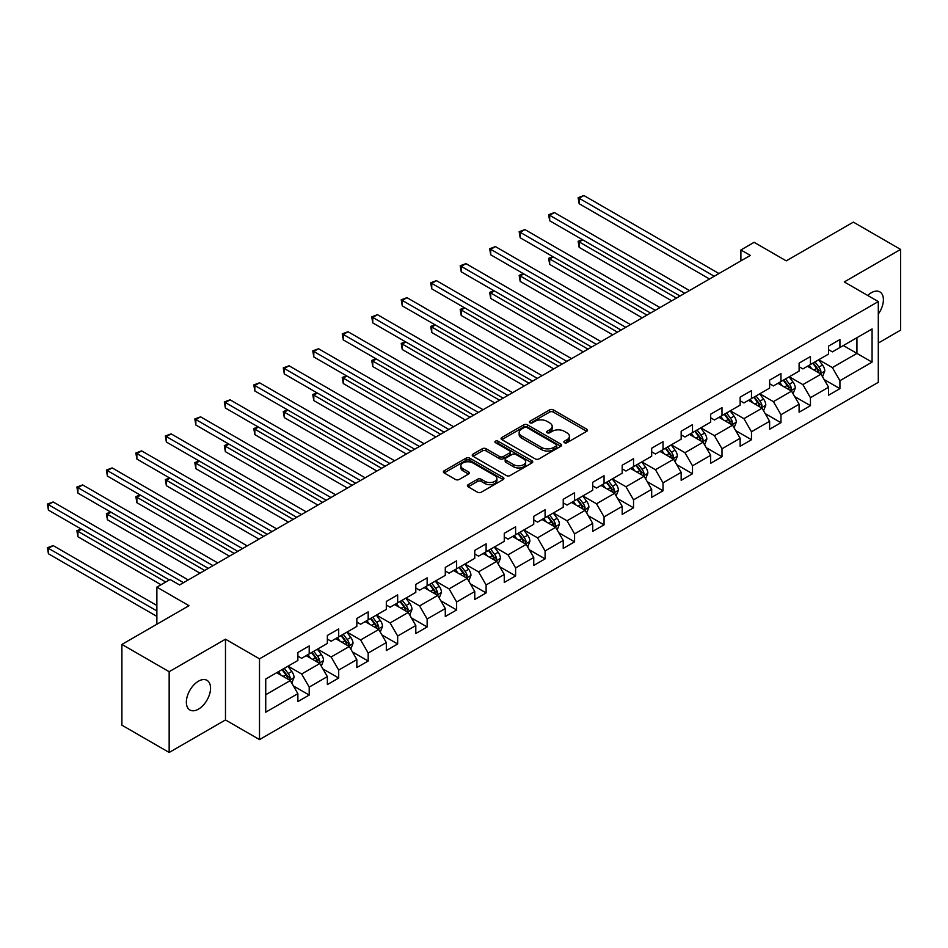 <?xml version="1.0" encoding="UTF-8"?>
<svg xmlns="http://www.w3.org/2000/svg" width="948" height="948" viewBox="0 0 948 948"><rect width="100%" height="100%" fill="white"/><g stroke="black" fill="none" stroke-linecap="round" stroke-linejoin="round"><path stroke-width="1.42" d="M564.416 442.692A1.837 1.055 0 0 0 567.011 442.692L586.729 431.316A2.619 1.517 0 0 0 587.487 430.25A2.619 1.517 0 0 0 586.729 429.171L553.336 409.892A2.619 1.517 0 0 0 549.615 409.892L529.908 421.279A1.837 1.055 0 0 0 529.375 422.026A1.837 1.055 0 0 0 529.908 422.772A1.837 1.055 0 0 0 532.503 422.772L535.063 421.303A8.39 4.847 0 0 1 546.925 421.303L549.71 422.915A8.39 4.847 0 0 1 552.174 426.339A8.39 4.847 0 0 1 549.71 429.764L547.162 431.233A1.837 1.055 0 0 0 546.629 431.992A1.837 1.055 0 0 0 547.162 432.738A1.837 1.055 0 0 0 549.757 432.738L552.305 431.269A8.39 4.847 0 0 1 564.179 431.269L566.963 432.869A8.39 4.847 0 0 1 569.428 436.293A8.39 4.847 0 0 1 566.963 439.73L564.416 441.199A1.837 1.055 0 0 0 563.882 441.946A1.837 1.055 0 0 0 564.416 442.692L564.416 441.199M198.452 709.14A17.111 9.871 120 0 0 209.627 694.066A17.111 9.871 120 0 0 207.008 680.356A17.111 9.871 120 0 0 198.452 681.197A17.111 9.871 120 0 0 187.277 696.282A17.111 9.871 120 0 0 189.896 709.981A17.111 9.871 120 0 0 198.452 709.14M878.298 314.061A17.111 9.871 120 0 0 879.863 291.889A17.111 9.871 120 0 0 871.307 292.731A17.111 9.871 120 0 0 867.693 295.456M468.182 484.653A2.619 1.517 0 0 0 467.411 485.731A2.619 1.517 0 0 0 468.182 486.798L477.543 492.213A2.619 1.517 0 0 0 481.252 492.213L503.151 479.57A2.619 1.517 0 0 0 503.921 478.503A2.619 1.517 0 0 0 503.151 477.425L469.758 458.145A2.619 1.517 0 0 0 466.049 458.145L444.15 470.789A2.619 1.517 0 0 0 443.38 471.855A2.619 1.517 0 0 0 444.15 472.934L455.467 479.463A2.619 1.517 0 0 0 459.176 479.463L468.549 474.047A2.619 1.517 0 0 0 469.319 472.981A2.619 1.517 0 0 0 468.549 471.914L462.932 468.668A7.015 4.053 0 0 1 460.882 465.812A7.015 4.053 0 0 1 465.219 462.067A7.015 4.053 0 0 1 472.862 462.944L494.844 475.635A7.015 4.053 0 0 1 496.906 478.503A7.015 4.053 0 0 1 492.569 482.248A7.015 4.053 0 0 1 484.926 481.359L481.252 479.25A2.619 1.517 0 0 0 477.543 479.25L468.182 484.653L468.182 486.798L477.543 481.43L477.543 479.25M878.298 343.046L900.6 330.165L900.6 249.419L853.354 222.128L786.248 260.866L754.122 242.321L740.898 249.964L750.342 255.415L179.551 584.963L170.107 579.501L156.87 587.144L156.87 624.246M169.159 671.705L169.159 752.463L225.482 719.947L225.482 639.189L169.159 671.705L121.901 644.427L188.996 605.689L156.87 587.144M225.482 639.189L259.503 658.836L878.298 301.571L878.298 382.328L259.503 739.582L259.503 658.836M900.6 249.419L844.277 281.935L878.298 301.571M535.241 458.903A2.619 1.517 0 0 0 538.95 458.903L560.849 446.259A2.619 1.517 0 0 0 561.607 445.193A2.619 1.517 0 0 0 560.849 444.114L527.455 424.834A2.619 1.517 0 0 0 523.746 424.834L501.848 437.478A2.619 1.517 0 0 0 501.077 438.545A2.619 1.517 0 0 0 501.848 439.623L535.241 458.903M496.183 443.095A1.837 1.055 0 0 1 498.044 443.356L498.044 441.176L531.994 460.775A2.619 1.517 0 0 1 532.764 461.842A2.619 1.517 0 0 1 531.994 462.908L510.107 475.552A2.619 1.517 0 0 1 506.398 475.552L473.005 456.272L473.005 454.128A2.619 1.517 0 0 0 472.234 455.206A2.619 1.517 0 0 0 473.005 456.272M473.005 454.128L482.366 448.724A2.619 1.517 0 0 1 486.075 448.724L499.62 456.545A2.619 1.517 0 0 0 503.329 456.545L509.55 452.954A2.619 1.517 0 0 0 510.32 451.876A2.619 1.517 0 0 0 509.55 450.81L495.449 442.669A1.837 1.055 0 0 1 494.915 441.922A1.837 1.055 0 0 1 496.041 440.939A1.837 1.055 0 0 1 498.044 441.176M169.159 752.463L121.901 725.184L121.901 644.427M293.43 685.949L309.202 695.062L309.202 687.099L327.356 676.623L327.356 684.586L338.697 678.033L338.697 670.07L356.839 659.595L356.839 667.558L368.18 661.017L368.18 653.054L386.322 642.578L386.322 650.541L397.662 643.988L397.662 636.025L415.805 625.55L415.805 633.513L427.145 626.972L427.145 619.008L445.287 608.533L445.287 616.496L456.628 609.943L456.628 601.98L474.77 591.505L474.77 599.468L486.111 592.927L486.111 584.963L504.265 574.488L504.265 582.451L515.605 575.898L515.605 567.935L533.748 557.46L533.748 565.423L545.088 558.882L545.088 550.918L563.231 540.443L563.231 548.406L574.571 541.853L574.571 533.89L592.713 523.414L592.713 531.378L604.054 524.837L604.054 516.873L622.196 506.398L622.196 514.361L633.537 507.808L633.537 499.845L651.679 489.369L651.679 497.333L663.019 490.791L663.019 482.828L681.162 472.353L681.162 480.316L692.502 473.763L692.502 465.8L710.656 455.324L710.656 463.288L721.997 456.746L721.997 448.771L740.139 438.296L740.139 446.271L751.48 439.718L751.48 431.755L769.622 421.279L769.622 429.243L780.962 422.701L780.962 414.726L799.105 404.251L799.105 412.226L810.445 405.673L810.445 397.71L828.588 387.234L828.588 395.197L839.928 388.656L839.928 380.681L872.065 362.136L872.065 328.968L856.945 337.689L856.945 353.403L872.065 362.136M309.202 695.062L297.873 701.603L297.873 693.64L265.736 712.197L265.736 679.017L297.873 660.472L297.873 652.508L309.202 645.955L309.202 653.919L327.356 643.443L327.356 635.48L338.697 628.939L338.697 636.902L356.839 626.427L356.839 618.463L368.18 611.91L368.18 619.874L386.322 609.398L386.322 601.435L397.662 594.894L397.662 602.857L415.805 592.381L415.805 584.418L427.145 577.865L427.145 585.828L445.287 575.353L445.287 567.39L456.628 560.849L456.628 568.812L474.77 558.336L474.77 550.361L486.111 543.82L486.111 551.783L504.265 541.308L504.265 533.345L515.605 526.792L515.605 534.767L533.748 524.291L533.748 516.316L545.088 509.775L545.088 517.738L563.231 507.263L563.231 499.3L574.571 492.747L574.571 500.722L592.713 490.246L592.713 482.271L604.054 475.73L604.054 483.693L622.196 473.218L622.196 465.255L633.537 458.702L633.537 466.677L651.679 456.201L651.679 448.226L663.019 441.685L663.019 449.648L681.162 439.173L681.162 431.21L692.502 424.657L692.502 432.632L710.656 422.156L710.656 414.181L721.997 407.64L721.997 415.603L740.139 405.128L740.139 397.165L751.48 390.612L751.48 398.587L769.622 388.111L769.622 380.136L780.962 373.595L780.962 381.558L799.105 371.083L799.105 363.12L810.445 356.566L810.445 364.542L828.588 354.054L828.588 346.091L839.928 339.55L839.928 347.513L872.065 328.968M306.18 655.672L319.796 663.529L301.642 674.004L288.038 666.148M297.873 656.111L301.642 658.291L309.202 653.919M301.642 674.004L309.202 687.099M319.796 663.529L327.356 676.623M335.663 638.644L349.279 646.5L331.136 656.976L317.521 649.119M327.356 639.082L331.136 641.263L338.697 636.902M331.136 656.976L338.697 670.07M349.279 646.5L356.839 659.595M365.158 621.627L378.762 629.484L360.619 639.959L347.004 632.103M356.839 622.054L360.619 624.246L368.18 619.874M360.619 639.959L368.18 653.054M378.762 629.484L386.322 642.578M394.641 604.599L408.244 612.455L390.102 622.931L376.498 615.074M386.322 605.037L390.102 607.218L397.662 602.857M390.102 622.931L397.662 636.025M408.244 612.455L415.805 625.55M424.123 587.582L437.727 595.439L419.585 605.914L405.981 598.058M415.805 588.009L419.585 590.201L427.145 585.828M419.585 605.914L427.145 619.008M437.727 595.439L445.287 608.533M453.606 570.554L467.21 578.41L449.068 588.886L435.464 581.029M445.287 570.992L449.068 573.173L456.628 568.812M449.068 588.886L456.628 601.98M467.21 578.41L474.77 591.505M483.089 553.537L496.705 561.394L478.55 571.869L464.947 564.013M474.77 553.964L478.55 556.156L486.111 551.783M478.55 571.869L486.111 584.963M496.705 561.394L504.265 574.488M512.572 536.509L526.187 544.365L508.045 554.841L494.429 546.984M504.265 536.947L508.045 539.128L515.605 534.767M508.045 554.841L515.605 567.935M526.187 544.365L533.748 557.46M542.055 519.492L555.67 527.349L537.528 537.824L523.912 529.968M533.748 519.919L537.528 522.111L545.088 517.738M537.528 537.824L545.088 550.918M555.67 527.349L563.231 540.443M571.549 502.464L585.153 510.32L567.011 520.796L553.395 512.939M563.231 502.902L567.011 505.083L574.571 500.722M567.011 520.796L574.571 533.89M585.153 510.32L592.713 523.414M601.032 485.435L614.636 493.304L596.493 503.779L582.89 495.923M592.713 485.874L596.493 488.054L604.054 483.693M596.493 503.779L604.054 516.873M614.636 493.304L622.196 506.398M630.515 468.419L644.119 476.275L625.976 486.751L612.372 478.894M622.196 468.857L625.976 471.038L633.537 466.677M625.976 486.751L633.537 499.845M644.119 476.275L651.679 489.369M659.998 451.39L673.601 459.247L655.459 469.722L641.855 461.866M651.679 451.829L655.459 454.009L663.019 449.648M655.459 469.722L663.019 482.828M673.601 459.247L681.162 472.353M689.48 434.374L703.096 442.23L684.942 452.706L671.338 444.849M681.162 434.812L684.942 436.992L692.502 432.632M684.942 452.706L692.502 465.8M703.096 442.23L710.656 455.324M718.963 417.345L732.579 425.202L714.437 435.677L700.821 427.821M710.656 417.784L714.437 419.964L721.997 415.603M714.437 435.677L721.997 448.771M732.579 425.202L740.139 438.296M748.446 400.329L762.062 408.185L743.919 418.661L730.304 410.804M740.139 400.767L743.919 402.947L751.48 398.587M743.919 418.661L751.48 431.755M762.062 408.185L769.622 421.279M777.941 383.3L791.544 391.157L773.402 401.632L759.786 393.776M769.622 383.739L773.402 385.919L780.962 381.558M773.402 401.632L780.962 414.726M791.544 391.157L799.105 404.251M807.423 366.284L821.027 374.14L802.885 384.615L789.281 376.759M799.105 366.722L802.885 368.902L810.445 364.542M802.885 384.615L810.445 397.71M821.027 374.14L828.588 387.234M843.329 345.546L856.945 353.403L832.368 367.587L818.764 359.73M828.588 349.694L832.368 351.874L839.928 347.513M832.368 367.587L839.928 380.681M225.482 719.947L259.503 739.582M740.898 249.964L740.898 260.866M265.736 694.73L290.313 680.545L276.697 672.689M290.313 680.545L297.873 693.64M824.144 379.544L839.928 388.656M794.661 396.56L810.445 405.673M765.178 413.589L780.962 422.701M735.695 430.605L751.48 439.718M706.213 447.634L721.997 456.746M676.73 464.65L692.502 473.763M647.235 481.679L663.019 490.791M617.752 498.695L633.537 507.808M588.27 515.724L604.054 524.837M558.787 532.74L574.571 541.853M529.304 549.769L545.088 558.882M499.821 566.786L515.605 575.898M470.338 583.814L486.111 592.927M440.844 600.831L456.628 609.943M411.361 617.859L427.145 626.972M381.878 634.887L397.662 643.988M352.395 651.904L368.18 661.017M322.913 668.933L338.697 678.033M565.15 442.953L566.963 441.91A8.39 4.847 0 0 0 569.428 438.486L569.428 436.293M552.174 426.339L552.174 428.52A8.39 4.847 0 0 1 549.71 431.944L547.897 432.999M586.694 431.34L553.336 412.072A2.619 1.517 0 0 0 549.615 412.072L530.643 423.033M560.813 446.283L527.455 427.015A2.619 1.517 0 0 0 523.746 427.015L501.883 439.635M556.203 445.939A1.837 1.055 0 0 0 556.749 445.193A1.837 1.055 0 0 0 556.203 444.434L526.898 427.512A1.837 1.055 0 0 0 524.291 427.512L521.601 429.065A8.39 4.847 0 0 0 519.149 432.489A8.39 4.847 0 0 0 521.601 435.926L541.64 447.492A8.39 4.847 0 0 0 553.514 447.492L556.203 445.939L556.203 448.12A1.837 1.055 0 0 0 556.749 447.373L556.749 445.193M519.149 432.489L519.149 434.682A8.39 4.847 0 0 0 521.601 438.106L521.601 435.926M556.203 448.12L553.514 449.672A8.39 4.847 0 0 1 541.64 449.672L521.601 438.106M473.04 456.296L482.366 450.904L482.366 448.724M510.32 451.876L510.32 454.068A2.619 1.517 0 0 1 509.55 455.135L503.329 458.725A2.619 1.517 0 0 1 499.62 458.725L486.075 450.904A2.619 1.517 0 0 0 482.366 450.904M498.044 443.356L531.958 462.932M513.674 464.65A7.015 4.053 0 0 0 521.329 465.527A7.015 4.053 0 0 0 525.654 461.795A7.015 4.053 0 0 0 523.604 458.927L515.854 454.448A2.619 1.517 0 0 0 512.145 454.448L505.936 458.038A2.619 1.517 0 0 0 505.166 459.116A2.619 1.517 0 0 0 505.936 460.183L513.674 464.65L513.674 466.843A7.015 4.053 0 0 0 521.329 467.719A7.015 4.053 0 0 0 525.654 463.975L525.654 461.795M505.166 459.116L505.166 461.297A2.619 1.517 0 0 0 505.936 462.363L505.936 460.183M513.674 466.843L505.936 462.363M496.906 478.503L496.906 480.683A7.015 4.053 0 0 1 492.569 484.428A7.015 4.053 0 0 1 484.926 483.551L481.252 481.43A2.619 1.517 0 0 0 477.543 481.43M460.882 465.812L460.882 467.992A7.015 4.053 0 0 0 462.932 470.848L462.932 468.668M468.513 474.071L462.932 470.848M503.115 479.593L469.758 460.325A2.619 1.517 0 0 0 466.049 460.325L444.185 472.945M822.52 376.723L824.772 371.059A7.086 4.088 -120 0 0 822.509 365.027L818.61 359.825M811.808 368.819L809.154 365.276M582.747 239.844L579.157 241.918L579.157 247.369L671.717 300.812M819.937 373.5L820.944 371.367A7.086 4.088 -120 0 0 818.918 367.101L815.019 361.899M813.242 362.918L817.567 368.701A3.614 2.086 60 0 1 818.231 369.791L820.944 371.367M812.756 363.203L816.655 368.416A7.086 4.088 60 0 1 818.681 372.671M579.157 247.369L578.126 241.313L676.445 298.087M578.126 241.313L582.333 239.607M714.247 276.259L579.157 198.274L583.885 195.537L718.963 273.534M709.519 278.985L579.157 203.725L579.157 198.274L578.126 197.67L583.885 195.537M579.157 203.725L578.126 197.67M793.038 393.752L795.289 388.088A7.086 4.088 -120 0 0 793.026 382.056L789.127 376.842M782.325 385.836L779.671 382.305M553.265 256.872L549.674 258.946L549.674 264.397L642.234 317.829M790.454 390.529L791.462 388.384A7.086 4.088 -120 0 0 789.435 384.13L785.537 378.916M783.759 379.947L788.084 385.718A3.614 2.086 60 0 1 788.748 386.82L791.462 388.384M783.261 380.231L787.172 385.433A7.086 4.088 60 0 1 789.198 389.699M549.674 264.397L548.643 258.342L646.951 315.103M548.643 258.342L552.85 256.624M763.555 410.768L765.806 405.104A7.086 4.088 -120 0 0 763.543 399.072L759.644 393.87M752.842 402.864L750.188 399.321M523.782 273.889L520.191 275.963L520.191 281.414L612.752 334.857M760.96 407.557L761.979 405.412A7.086 4.088 -120 0 0 759.952 401.146L756.054 395.944M754.276 396.963L758.601 402.746A3.614 2.086 60 0 1 759.253 403.836L761.979 405.412M753.779 397.248L757.677 402.462A7.086 4.088 60 0 1 759.715 406.716M520.191 281.414L519.149 275.358L617.468 332.132M519.149 275.358L523.367 273.652M684.752 293.276L549.674 215.291L554.402 212.565L689.48 290.55M680.036 296.013L549.674 220.754L549.674 215.291L548.643 214.686L554.402 212.565M549.674 220.754L548.643 214.686M655.269 310.304L520.191 232.319L524.919 229.582L659.998 307.579M650.553 313.03L520.191 237.77L520.191 232.319L519.149 231.715L524.919 229.582M520.191 237.77L519.149 231.715M734.072 427.797L736.312 422.133A7.086 4.088 -120 0 0 734.06 416.101L730.161 410.887M723.36 419.881L720.705 416.35M494.299 290.918L490.709 292.991L490.709 298.442L583.257 351.874M731.477 424.574L732.496 422.429A7.086 4.088 -120 0 0 730.47 418.175L726.559 412.961M724.793 413.992L729.119 419.763A3.614 2.086 60 0 1 729.77 420.865L732.496 422.429M724.296 414.276L728.194 419.478A7.086 4.088 60 0 1 730.221 423.744M490.709 298.442L489.666 292.387L587.985 349.148M489.666 292.387L493.884 290.669M704.589 444.813L706.829 439.149A7.086 4.088 -120 0 0 704.577 433.118L700.667 427.915M693.877 436.909L691.222 433.366M464.816 307.934L461.226 310.008L461.226 315.471L553.774 368.902M701.994 441.602L703.013 439.457A7.086 4.088 -120 0 0 700.987 435.191L697.076 429.989M695.311 431.008L699.636 436.791A3.614 2.086 60 0 1 700.288 437.881L703.013 439.457M694.813 431.293L698.712 436.507A7.086 4.088 60 0 1 700.738 440.761M461.226 315.471L460.183 309.404L558.502 366.177M460.183 309.404L464.401 307.697M675.095 461.842L677.346 456.178A7.086 4.088 -120 0 0 675.083 450.146L671.184 444.932M664.382 453.926L661.74 450.395M435.333 324.963L431.743 327.036L431.743 332.487L524.291 385.919M672.511 458.619L673.518 456.474A7.086 4.088 -120 0 0 671.492 452.22L667.593 447.006M665.816 448.037L670.153 453.808A3.614 2.086 60 0 1 670.805 454.91L673.518 456.474M665.33 448.321L669.229 453.523A7.086 4.088 60 0 1 671.255 457.789M431.743 332.487L430.7 326.432L529.02 383.193M430.7 326.432L434.919 324.714M625.787 327.321L490.709 249.336L495.437 246.61L630.515 324.595M621.059 330.058L490.709 254.799L490.709 249.336L489.666 248.732L495.437 246.61M490.709 254.799L489.666 248.732M596.304 344.349L461.226 266.364L465.954 263.627L601.032 341.624M591.576 347.075L461.226 271.815L461.226 266.364L460.183 265.76L465.954 263.627M461.226 271.815L460.183 265.76M566.821 361.366L431.743 283.381L436.459 280.655L571.549 358.64M562.093 364.103L431.743 288.844L431.743 283.381L430.7 282.788L436.459 280.655M431.743 288.844L430.7 282.788M645.612 478.859L647.863 473.194A7.086 4.088 -120 0 0 645.6 467.163L641.701 461.96M634.899 470.955L632.257 467.411M405.851 341.979L402.26 344.053L402.26 349.516L494.809 402.947M643.028 475.647L644.036 473.502A7.086 4.088 -120 0 0 642.009 469.236L638.111 464.034M636.333 465.053L640.67 470.836A3.614 2.086 60 0 1 641.322 471.926L644.036 473.502M635.847 465.338L639.746 470.552A7.086 4.088 60 0 1 641.772 474.806M402.26 349.516L401.217 343.449L499.537 400.222M401.217 343.449L405.436 341.742M537.338 378.394L402.26 300.409L406.976 297.672L542.055 375.669M532.61 381.12L402.26 305.86L402.26 300.409L401.217 299.805L406.976 297.672M402.26 305.86L401.217 299.805M616.129 495.887L618.38 490.223A7.086 4.088 -120 0 0 616.117 484.191L612.218 478.977M605.417 487.971L602.762 484.44M376.356 359.008L372.765 361.081L372.765 366.532L465.326 419.964M613.546 492.664L614.553 490.519A7.086 4.088 -120 0 0 612.527 486.265L608.628 481.051M606.85 482.082L611.176 487.853A3.614 2.086 60 0 1 611.839 488.955L614.553 490.519M606.353 482.366L610.263 487.568A7.086 4.088 60 0 1 612.29 491.834M372.765 366.532L371.735 360.477L470.054 417.239M371.735 360.477L375.941 358.759M507.855 395.411L372.765 317.426L377.494 314.7L512.572 392.685M503.127 398.148L372.765 322.889L372.765 317.426L371.735 316.833L377.494 314.7M372.765 322.889L371.735 316.833M586.646 512.904L588.898 507.239A7.086 4.088 -120 0 0 586.634 501.208L582.736 496.005M575.934 505L573.279 501.456M346.873 376.024L343.283 378.098L343.283 383.561L435.843 436.992M584.051 509.692L585.07 507.547A7.086 4.088 -120 0 0 583.044 503.281L579.145 498.079M577.368 499.098L581.693 504.881A3.614 2.086 60 0 1 582.356 505.971L585.07 507.547M576.87 499.383L580.78 504.597A7.086 4.088 60 0 1 582.807 508.851M343.283 383.561L342.24 377.505L440.559 434.267M342.24 377.505L346.458 375.787M478.361 412.439L343.283 334.454L348.011 331.729L483.089 409.714M473.644 415.165L343.283 339.905L343.283 334.454L342.24 333.85L348.011 331.729M343.283 339.905L342.24 333.85M557.163 529.932L559.415 524.268A7.086 4.088 -120 0 0 557.151 518.236L553.253 513.022M546.451 522.016L543.797 518.485M317.39 393.053L313.8 395.126L313.8 400.577L406.36 454.009M554.568 526.709L555.587 524.564A7.086 4.088 -120 0 0 553.561 520.31L549.662 515.096M547.885 516.127L552.21 521.898A3.614 2.086 60 0 1 552.862 523L555.587 524.564M547.387 516.411L551.286 521.613A7.086 4.088 60 0 1 553.312 525.879M313.8 400.577L312.757 394.522L411.077 451.284M312.757 394.522L316.976 392.804M448.878 429.468L313.8 351.471L318.528 348.746L453.606 426.73M444.162 432.193L313.8 356.934L313.8 351.471L312.757 350.879L318.528 348.746M313.8 356.934L312.757 350.879M527.681 546.949L529.92 541.284A7.086 4.088 -120 0 0 527.669 535.253L523.758 530.051M516.968 539.045L514.314 535.501M287.908 410.069L284.317 412.143L284.317 417.606L376.866 471.038M525.085 543.737L526.104 541.592A7.086 4.088 -120 0 0 524.078 537.326L520.168 532.124M518.402 533.143L522.727 538.926A3.614 2.086 60 0 1 523.379 540.016L526.104 541.592M517.904 533.428L521.803 538.642A7.086 4.088 60 0 1 523.829 542.896M284.317 417.606L283.274 411.551L381.594 468.312M283.274 411.551L287.493 409.832M419.395 446.484L284.317 368.499L289.045 365.774L424.123 443.759M414.667 449.21L284.317 373.95L284.317 368.499L283.274 367.895L289.045 365.774M284.317 373.95L283.274 367.895M498.198 563.977L500.437 558.313A7.086 4.088 -120 0 0 498.186 552.281L494.275 547.067M487.473 556.061L484.831 552.53M258.425 427.098L254.834 429.171L254.834 434.622L347.383 488.054M495.603 560.754L496.622 558.609A7.086 4.088 -120 0 0 494.583 554.355L490.685 549.141M488.919 550.172L493.244 555.943A3.614 2.086 60 0 1 493.896 557.045L496.622 558.609M488.421 550.456L492.32 555.658A7.086 4.088 60 0 1 494.346 559.924M254.834 434.622L253.791 428.567L352.111 485.329M253.791 428.567L258.01 426.849M389.912 463.513L254.834 385.516L259.562 382.791L394.641 460.775M385.184 466.238L254.834 390.979L254.834 385.516L253.791 384.924L259.562 382.791M254.834 390.979L253.791 384.924M468.703 580.994L470.955 575.329A7.086 4.088 -120 0 0 468.691 569.298L464.793 564.096M457.991 573.09L455.348 569.547M228.942 444.114L225.351 446.188L225.351 451.651L317.9 505.083M466.12 577.782L467.127 575.637A7.086 4.088 -120 0 0 465.101 571.371L461.202 566.169M459.425 567.188L463.762 572.971A3.614 2.086 60 0 1 464.413 574.061L467.127 575.637M458.939 567.473L462.837 572.687A7.086 4.088 60 0 1 464.864 576.941M225.351 451.651L224.309 445.596L322.628 502.357M224.309 445.596L228.527 443.877M360.43 480.529L225.351 402.545L230.068 399.819L365.158 477.804M355.701 483.255L225.351 407.996L225.351 402.545L224.309 401.94L230.068 399.819M225.351 407.996L224.309 401.94M439.22 598.022L441.472 592.358A7.086 4.088 -120 0 0 439.208 586.326L435.31 581.112M428.508 590.106L425.865 586.575M199.459 461.143L195.857 463.216L195.857 468.668L288.417 522.111M436.637 594.799L437.644 592.654A7.086 4.088 -120 0 0 435.618 588.4L431.719 583.186M429.942 584.217L434.267 589.988A3.614 2.086 60 0 1 434.931 591.09L437.644 592.654M429.456 584.501L433.355 589.703A7.086 4.088 60 0 1 435.381 593.969M195.857 468.668L194.826 462.612L293.145 519.374M194.826 462.612L199.033 460.906M330.947 497.558L195.857 419.561L200.585 416.836L335.663 494.82M326.219 500.283L195.857 425.024L195.857 419.561L194.826 418.969L200.585 416.836M195.857 425.024L194.826 418.969M409.737 615.039L411.989 609.374A7.086 4.088 -120 0 0 409.726 603.343L405.827 598.141M399.025 607.135L396.371 603.592M169.965 478.159L166.374 480.233L166.374 485.696L258.934 539.128M407.154 611.827L408.161 609.683A7.086 4.088 -120 0 0 406.135 605.417L402.236 600.214M400.459 601.233L404.784 607.016A3.614 2.086 60 0 1 405.448 608.106L408.161 609.683M399.961 601.518L403.872 606.732A7.086 4.088 60 0 1 405.898 610.986M166.374 485.696L165.343 479.641L263.663 536.402M165.343 479.641L169.55 477.922M301.464 514.574L166.374 436.59L171.102 433.864L306.18 511.849M296.736 517.3L166.374 442.041L166.374 436.59L165.343 435.985L171.102 433.864M166.374 442.041L165.343 435.985M380.255 632.067L382.506 626.403A7.086 4.088 -120 0 0 380.243 620.371L376.344 615.169M369.542 624.151L366.888 620.62M140.482 495.188L136.891 497.262L136.891 502.713L229.452 556.156M377.659 628.844L378.679 626.699A7.086 4.088 -120 0 0 376.652 622.445L372.754 617.231M370.976 618.262L375.301 624.033A3.614 2.086 60 0 1 375.953 625.135L378.679 626.699M370.478 618.546L374.389 623.748A7.086 4.088 60 0 1 376.415 628.014M136.891 502.713L135.848 496.657L234.168 553.419M135.848 496.657L140.067 494.951M271.969 531.603L136.891 453.606L141.619 450.881L276.697 528.865M267.253 534.328L136.891 459.069L136.891 453.606L135.848 453.014L141.619 450.881M136.891 459.069L135.848 453.014M350.772 649.084L353.023 643.419A7.086 4.088 -120 0 0 350.76 637.388L346.861 632.186M340.059 641.18L337.405 637.637M110.999 512.204L107.408 514.278L107.408 519.741L199.969 573.173M348.177 645.872L349.196 643.728A7.086 4.088 -120 0 0 347.169 639.462L343.271 634.259M341.493 635.279L345.819 641.061A3.614 2.086 60 0 1 346.47 642.152L349.196 643.728M340.996 635.575L344.894 640.777A7.086 4.088 60 0 1 346.921 645.031M107.408 519.741L106.366 513.686L204.685 570.447M106.366 513.686L110.584 511.967M242.487 548.619L107.408 470.635L112.137 467.909L247.215 545.894M237.758 551.345L107.408 476.086L107.408 470.635L106.366 470.03L112.137 467.909M107.408 476.086L106.366 470.03M321.289 666.112L323.529 660.448A7.086 4.088 -120 0 0 321.277 654.416L317.367 649.214M310.577 658.196L307.922 654.665M81.516 529.233L77.926 531.307L77.926 536.758L161.03 584.738M318.694 662.889L319.713 660.744A7.086 4.088 -120 0 0 317.687 656.49L313.776 651.288M312.011 652.307L316.336 658.078A3.614 2.086 60 0 1 316.988 659.18L319.713 660.744M311.513 652.591L315.411 657.794A7.086 4.088 60 0 1 317.438 662.06M77.926 536.758L76.883 530.702L165.758 582.013M76.883 530.702L81.101 528.996M213.004 565.648L77.926 487.651L82.654 484.926L217.732 562.911M208.276 568.373L77.926 493.114L77.926 487.651L76.883 487.059L82.654 484.926M77.926 493.114L76.883 487.059M291.806 683.129L294.046 677.476A7.086 4.088 -120 0 0 291.794 671.445L287.884 666.231M281.082 675.225L278.439 671.694M156.87 605.476L53.159 545.598L48.443 548.323L48.443 553.786L156.87 616.39M289.211 679.917L290.23 677.773A7.086 4.088 -120 0 0 288.192 673.507L284.293 668.304M282.528 669.324L286.853 675.106A3.614 2.086 60 0 1 287.505 676.208L290.23 677.773M282.03 669.62L285.929 674.822A7.086 4.088 60 0 1 287.955 679.088M48.443 553.786L47.4 547.731L156.87 610.927M47.4 547.731L53.159 545.598M183.521 582.664L48.443 504.68L53.159 501.954L188.249 579.939M169.348 579.939L48.443 510.131L48.443 504.68L47.4 504.075L53.159 501.954M48.443 510.131L47.4 504.075M566.963 441.91L566.963 439.73M547.162 432.738L547.162 431.233M549.71 431.944L549.71 429.764M529.908 422.772L529.908 421.279M549.615 412.072L549.615 409.892M553.336 412.072L553.336 409.892M586.729 431.316L586.729 429.171M501.848 439.623L501.848 437.478M523.746 427.015L523.746 424.834M527.455 427.015L527.455 424.834M560.849 446.259L560.849 444.114M541.64 449.672L541.64 447.492M553.514 449.672L553.514 447.492M486.075 450.904L486.075 448.724M499.62 458.725L499.62 456.545M503.329 458.725L503.329 456.545M509.55 455.135L509.55 452.954M531.994 462.908L531.994 460.775M481.252 481.43L481.252 479.25M484.926 483.551L484.926 481.359M468.549 474.047L468.549 471.914M444.15 472.934L444.15 470.789M466.049 460.325L466.049 458.145M469.758 460.325L469.758 458.145M503.151 479.57L503.151 477.425M820.328 373.737L824.724 371.201M818.918 367.101L822.509 365.027M813.882 370.016L816.655 368.416M790.845 390.754L795.242 388.218M789.435 384.13L793.026 382.056M784.399 387.033L787.172 385.433M761.363 407.782L765.759 405.246M759.952 401.146L763.543 399.072M754.916 404.061L757.677 402.462M731.88 424.799L736.276 422.263M730.47 418.175L734.06 416.101M725.433 421.078L728.194 419.478M702.397 441.827L706.781 439.291M700.987 435.191L704.577 433.118M695.939 438.106L698.712 436.507M672.902 458.844L677.299 456.308M671.492 452.22L675.083 450.146M666.456 455.123L669.229 453.523M643.419 475.872L647.816 473.336M642.009 469.236L645.6 467.163M636.973 472.151L639.746 470.552M613.937 492.889L618.333 490.353M612.527 486.265L616.117 484.191M607.49 489.168L610.263 487.568M584.454 509.917L588.85 507.381M583.044 503.281L586.634 501.208M578.007 506.196L580.78 504.597M554.971 526.934L559.367 524.398M553.561 520.31L557.151 518.236M548.525 523.213L551.286 521.613M525.488 543.962L529.885 541.427M524.078 537.326L527.669 535.253M519.03 540.241L521.803 538.642M496.005 560.991L500.39 558.443M494.583 554.355L498.186 552.281M489.547 557.258L492.32 555.658M466.511 578.007L470.907 575.472M465.101 571.371L468.691 569.298M460.064 574.287L462.837 572.687M437.028 595.036L441.424 592.488M435.618 588.4L439.208 586.326M430.582 591.303L433.355 589.703M407.545 612.053L411.942 609.517M406.135 605.417L409.726 603.343M401.099 608.332L403.872 606.732M378.062 629.081L382.459 626.545M376.652 622.445L380.243 620.371M371.616 625.348L374.389 623.748M348.58 646.098L352.976 643.562M347.169 639.462L350.76 637.388M342.133 642.377L344.894 640.777M319.097 663.126L323.481 660.59M317.687 656.49L321.277 654.416M312.639 659.393L315.411 657.794M289.614 680.143L293.998 677.607M288.192 673.507L291.794 671.445M283.156 676.422L285.929 674.822"/></g></svg>
